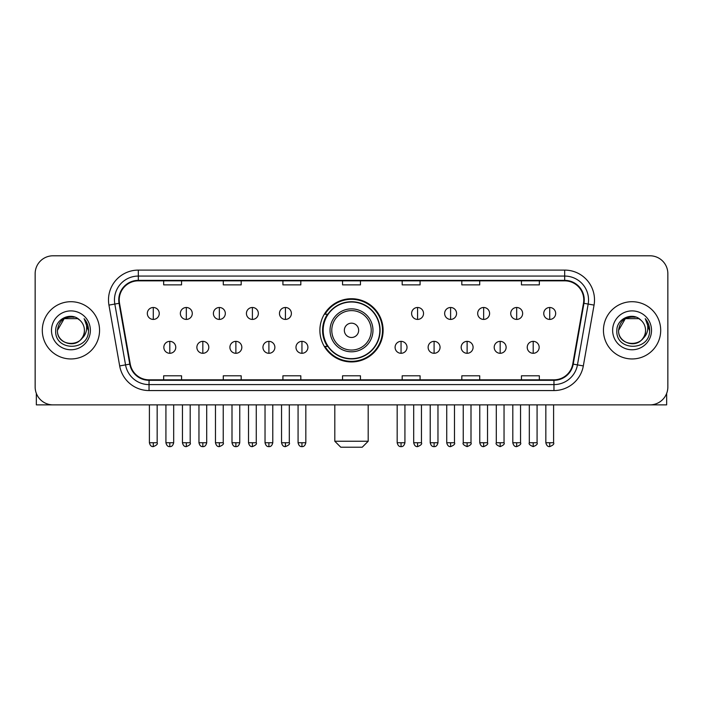 <?xml version="1.0" encoding="UTF-8"?>
<svg xmlns="http://www.w3.org/2000/svg" width="703" height="703" viewBox="0 0 703 703"><rect width="100%" height="100%" fill="white"/><g stroke="black" fill="none" stroke-linecap="round" stroke-linejoin="round"><path stroke-width="1.05" d="M319.891 330.331A31.609 31.609 0 0 0 351.5 361.94A31.609 31.609 0 0 0 383.109 330.331A31.609 31.609 0 0 0 351.5 298.722A31.609 31.609 0 0 0 319.891 330.331M327.475 346.43A28.92 28.92 0 0 1 327.475 314.232M35.15 273.678L35.15 386.984A17.891 17.891 0 0 0 53.041 404.875L649.959 404.875A17.891 17.891 0 0 0 667.85 386.984L667.85 273.678A17.891 17.891 0 0 0 649.959 255.787L53.041 255.787A17.891 17.891 0 0 0 35.15 273.678L35.15 386.984M42.303 330.331A28.621 28.621 0 0 0 70.933 358.952A28.621 28.621 0 0 0 99.554 330.331A28.621 28.621 0 0 0 70.933 301.71A28.621 28.621 0 0 0 42.303 330.331A28.621 28.621 0 0 0 70.933 358.952A28.621 28.621 0 0 0 99.554 330.331A28.621 28.621 0 0 0 70.933 301.71A28.621 28.621 0 0 0 42.303 330.331M603.446 330.331A28.621 28.621 0 0 0 632.067 358.952A28.621 28.621 0 0 0 660.697 330.331A28.621 28.621 0 0 0 632.067 301.71A28.621 28.621 0 0 0 603.446 330.331A28.621 28.621 0 0 0 632.067 358.952A28.621 28.621 0 0 0 660.697 330.331A28.621 28.621 0 0 0 632.067 301.71A28.621 28.621 0 0 0 603.446 330.331M119.229 299.917A19.086 19.086 0 0 1 138.315 280.84L564.685 280.84A19.086 19.086 0 0 1 583.481 303.23L572.752 364.057A19.086 19.086 0 0 1 553.964 379.822L149.036 379.822A19.086 19.086 0 0 1 130.248 364.057L119.519 303.23A19.086 19.086 0 0 1 119.229 299.917M118.754 299.917A19.561 19.561 0 0 0 119.053 303.318L129.774 364.136A19.561 19.561 0 0 0 149.036 380.305L553.964 380.305A19.561 19.561 0 0 0 573.226 364.136L583.947 303.318A19.561 19.561 0 0 0 564.685 280.356L138.315 280.356A19.561 19.561 0 0 0 118.754 299.917M108.947 305.093A29.816 29.816 0 0 1 138.315 270.101L564.685 270.101A29.816 29.816 0 0 1 594.053 305.093L583.323 365.92A29.816 29.816 0 0 1 553.964 390.56L149.036 390.56A29.816 29.816 0 0 1 119.677 365.92L108.947 305.093L114.826 304.056A23.849 23.849 0 0 1 138.315 276.068L564.685 276.068A23.849 23.849 0 0 1 588.174 304.056L577.453 364.883A23.849 23.849 0 0 1 553.964 384.594L149.036 384.594A23.849 23.849 0 0 1 125.547 364.883L114.826 304.056A23.849 23.849 0 0 1 114.457 299.917M649.959 255.787L53.041 255.787M53.041 404.875L649.959 404.875M667.85 386.984L667.85 273.678M573.226 364.136L577.453 364.883L588.174 304.056L594.053 305.093M342.554 280.84L342.554 284.873L360.446 284.873L360.446 280.84M282.922 280.84L282.922 284.873L300.814 284.873L300.814 280.84M223.29 280.84L223.29 284.873L241.182 284.873L241.182 280.84M163.658 280.84L163.658 284.873L181.55 284.873L181.55 280.84M402.186 280.84L402.186 284.873L420.078 284.873L420.078 280.84M461.818 280.84L461.818 284.873L479.71 284.873L479.71 280.84M521.45 280.84L521.45 284.873L539.342 284.873L539.342 280.84M360.446 379.822L360.446 375.789L342.554 375.789L342.554 379.822M300.814 379.822L300.814 375.789L282.922 375.789L282.922 379.822M241.182 379.822L241.182 375.789L223.29 375.789L223.29 379.822M181.55 379.822L181.55 375.789L163.658 375.789L163.658 379.822M420.078 379.822L420.078 375.789L402.186 375.789L402.186 379.822M479.71 379.822L479.71 375.789L461.818 375.789L461.818 379.822M539.342 379.822L539.342 375.789L521.45 375.789L521.45 379.822M79.755 320.146A13.48 13.48 0 0 1 84.404 330.331C85.23 347.713 56.627 347.713 57.453 330.331L64.193 318.661L77.664 318.661L79.755 320.146C71.486 311.482 55.563 318.617 55.713 330.331C54.201 351.14 87.928 351.676 88.473 331.341L88.508 330.331C88.455 325.911 86.987 322.027 84.096 318.687C86.293 322.29 87.067 326.174 86.416 330.331C85.784 333.863 84.07 336.755 81.258 338.987A13.48 13.48 0 0 0 84.404 330.331C85.23 347.713 56.627 347.713 57.453 330.331C58.762 320.647 64.316 316.28 74.114 317.238M81.258 338.987C74.105 348.662 56.75 342.475 57.453 330.331M51.486 330.331A19.438 19.438 0 0 0 70.933 349.769A19.438 19.438 0 0 0 90.371 330.331A19.438 19.438 0 0 0 70.933 310.893A19.438 19.438 0 0 0 51.486 330.331M84.228 318.837L88.499 330.841M36.345 393.408L36.345 404.875L105.52 404.875M362.23 447.213L340.77 447.213L334.804 441.247L368.196 441.247L362.23 447.213M358.653 330.331A7.153 7.153 0 0 0 351.5 323.178A7.153 7.153 0 0 0 344.347 330.331A7.153 7.153 0 0 0 351.5 337.484A7.153 7.153 0 0 0 358.653 330.331M372.968 330.331A21.468 21.468 0 0 0 351.5 308.863A21.468 21.468 0 0 0 330.032 330.331A21.468 21.468 0 0 0 351.5 351.799A21.468 21.468 0 0 0 372.968 330.331A21.468 21.468 0 0 1 351.5 351.799A21.468 21.468 0 0 1 330.032 330.331M379.822 330.331A28.322 28.322 0 0 0 351.5 302.009A28.322 28.322 0 0 0 323.178 330.331A28.322 28.322 0 0 0 351.5 358.653A28.322 28.322 0 0 0 379.822 330.331M382.511 330.331A31.011 31.011 0 0 1 324.997 346.43L327.87 346.43A28.595 28.595 0 0 0 370.419 351.772A28.595 28.595 0 0 0 370.419 308.889A28.595 28.595 0 0 0 327.87 314.232L324.997 314.232A31.011 31.011 0 0 1 382.511 330.331M153.28 307.492A5.967 5.967 0 0 0 147.322 313.45A5.967 5.967 0 0 0 153.28 319.417A5.967 5.967 0 0 0 159.247 313.45A5.967 5.967 0 0 0 153.28 307.492L153.28 319.417A5.967 5.967 0 0 0 159.247 313.45A5.967 5.967 0 0 0 153.28 307.492M186.321 307.492A5.967 5.967 0 0 0 180.355 313.45A5.967 5.967 0 0 0 186.321 319.417A5.967 5.967 0 0 0 192.279 313.45A5.967 5.967 0 0 0 186.321 307.492L186.321 319.417A5.967 5.967 0 0 0 192.279 313.45A5.967 5.967 0 0 0 186.321 307.492M219.354 307.492A5.967 5.967 0 0 0 213.396 313.45A5.967 5.967 0 0 0 219.354 319.417A5.967 5.967 0 0 0 225.32 313.45A5.967 5.967 0 0 0 219.354 307.492L219.354 319.417A5.967 5.967 0 0 0 225.32 313.45A5.967 5.967 0 0 0 219.354 307.492M252.395 307.492A5.967 5.967 0 0 0 246.428 313.45A5.967 5.967 0 0 0 252.395 319.417A5.967 5.967 0 0 0 258.353 313.45A5.967 5.967 0 0 0 252.395 307.492L252.395 319.417A5.967 5.967 0 0 0 258.353 313.45A5.967 5.967 0 0 0 252.395 307.492M285.427 307.492A5.967 5.967 0 0 0 279.46 313.45A5.967 5.967 0 0 0 285.427 319.417A5.967 5.967 0 0 0 291.394 313.45A5.967 5.967 0 0 0 285.427 307.492L285.427 319.417A5.967 5.967 0 0 0 291.394 313.45A5.967 5.967 0 0 0 285.427 307.492M417.573 307.492A5.967 5.967 0 0 0 411.606 313.45A5.967 5.967 0 0 0 417.573 319.417A5.967 5.967 0 0 0 423.54 313.45A5.967 5.967 0 0 0 417.573 307.492L417.573 319.417A5.967 5.967 0 0 0 423.54 313.45A5.967 5.967 0 0 0 417.573 307.492M450.605 307.492A5.967 5.967 0 0 0 444.648 313.45A5.967 5.967 0 0 0 450.605 319.417A5.967 5.967 0 0 0 456.572 313.45A5.967 5.967 0 0 0 450.605 307.492L450.605 319.417A5.967 5.967 0 0 0 456.572 313.45A5.967 5.967 0 0 0 450.605 307.492M483.646 307.492A5.967 5.967 0 0 0 477.68 313.45A5.967 5.967 0 0 0 483.646 319.417A5.967 5.967 0 0 0 489.604 313.45A5.967 5.967 0 0 0 483.646 307.492L483.646 319.417A5.967 5.967 0 0 0 489.604 313.45A5.967 5.967 0 0 0 483.646 307.492M516.679 307.492A5.967 5.967 0 0 0 510.721 313.45A5.967 5.967 0 0 0 516.679 319.417A5.967 5.967 0 0 0 522.645 313.45A5.967 5.967 0 0 0 516.679 307.492L516.679 319.417A5.967 5.967 0 0 0 522.645 313.45A5.967 5.967 0 0 0 516.679 307.492M549.72 307.492A5.967 5.967 0 0 0 543.753 313.45A5.967 5.967 0 0 0 549.72 319.417A5.967 5.967 0 0 0 555.678 313.45A5.967 5.967 0 0 0 549.72 307.492L549.72 319.417A5.967 5.967 0 0 0 555.678 313.45A5.967 5.967 0 0 0 549.72 307.492M169.801 341.359A5.967 5.967 0 0 0 163.834 347.326A5.967 5.967 0 0 0 169.801 353.293A5.967 5.967 0 0 0 175.768 347.326A5.967 5.967 0 0 0 169.801 341.359L169.801 353.293A5.967 5.967 0 0 0 175.768 347.326A5.967 5.967 0 0 0 169.801 341.359M202.833 341.359A5.967 5.967 0 0 0 196.875 347.326A5.967 5.967 0 0 0 202.833 353.293A5.967 5.967 0 0 0 208.8 347.326A5.967 5.967 0 0 0 202.833 341.359L202.833 353.293A5.967 5.967 0 0 0 208.8 347.326A5.967 5.967 0 0 0 202.833 341.359M235.874 341.359A5.967 5.967 0 0 0 229.907 347.326A5.967 5.967 0 0 0 235.874 353.293A5.967 5.967 0 0 0 241.832 347.326A5.967 5.967 0 0 0 235.874 341.359L235.874 353.293A5.967 5.967 0 0 0 241.832 347.326A5.967 5.967 0 0 0 235.874 341.359M268.906 341.359A5.967 5.967 0 0 0 262.948 347.326A5.967 5.967 0 0 0 268.906 353.293A5.967 5.967 0 0 0 274.873 347.326A5.967 5.967 0 0 0 268.906 341.359L268.906 353.293A5.967 5.967 0 0 0 274.873 347.326A5.967 5.967 0 0 0 268.906 341.359M301.947 341.359A5.967 5.967 0 0 0 295.981 347.326A5.967 5.967 0 0 0 301.947 353.293A5.967 5.967 0 0 0 307.905 347.326A5.967 5.967 0 0 0 301.947 341.359L301.947 353.293A5.967 5.967 0 0 0 307.905 347.326A5.967 5.967 0 0 0 301.947 341.359M401.053 341.359A5.967 5.967 0 0 0 395.095 347.326A5.967 5.967 0 0 0 401.053 353.293A5.967 5.967 0 0 0 407.019 347.326A5.967 5.967 0 0 0 401.053 341.359L401.053 353.293A5.967 5.967 0 0 0 407.019 347.326A5.967 5.967 0 0 0 401.053 341.359M434.094 341.359A5.967 5.967 0 0 0 428.127 347.326A5.967 5.967 0 0 0 434.094 353.293A5.967 5.967 0 0 0 440.052 347.326A5.967 5.967 0 0 0 434.094 341.359L434.094 353.293A5.967 5.967 0 0 0 440.052 347.326A5.967 5.967 0 0 0 434.094 341.359M467.126 341.359A5.967 5.967 0 0 0 461.168 347.326A5.967 5.967 0 0 0 467.126 353.293A5.967 5.967 0 0 0 473.093 347.326A5.967 5.967 0 0 0 467.126 341.359L467.126 353.293A5.967 5.967 0 0 0 473.093 347.326A5.967 5.967 0 0 0 467.126 341.359M500.167 341.359A5.967 5.967 0 0 0 494.2 347.326A5.967 5.967 0 0 0 500.167 353.293A5.967 5.967 0 0 0 506.125 347.326A5.967 5.967 0 0 0 500.167 341.359L500.167 353.293A5.967 5.967 0 0 0 506.125 347.326A5.967 5.967 0 0 0 500.167 341.359M533.199 341.359A5.967 5.967 0 0 0 527.232 347.326A5.967 5.967 0 0 0 533.199 353.293A5.967 5.967 0 0 0 539.166 347.326A5.967 5.967 0 0 0 533.199 341.359L533.199 353.293A5.967 5.967 0 0 0 539.166 347.326A5.967 5.967 0 0 0 533.199 341.359M666.655 393.408L666.655 404.875L597.48 404.875M640.899 320.146A13.48 13.48 0 0 1 645.547 330.331C646.373 347.713 617.77 347.713 618.596 330.331L625.336 318.661L638.807 318.661L640.899 320.146C632.63 311.482 616.707 318.617 616.856 330.331C615.336 351.14 649.071 351.676 649.616 331.341L649.642 330.331C649.598 325.911 648.122 322.027 645.231 318.687C647.437 322.29 648.21 326.174 647.56 330.331C646.927 333.863 645.205 336.755 642.401 338.987A13.48 13.48 0 0 0 645.547 330.331C646.373 347.713 617.77 347.713 618.596 330.331C619.905 320.647 625.459 316.28 635.257 317.238M642.401 338.987C635.24 348.662 617.893 342.475 618.596 330.331M612.629 330.331A19.438 19.438 0 0 0 632.067 349.769A19.438 19.438 0 0 0 651.514 330.331A19.438 19.438 0 0 0 632.067 310.893A19.438 19.438 0 0 0 612.629 330.331M645.363 318.837L649.642 330.841M564.685 270.101L564.685 280.356M114.826 304.056L119.053 303.318M149.036 390.56L149.036 380.305M553.964 380.305L553.964 390.56M119.677 365.92L129.774 364.136M583.947 303.318L588.174 304.056M138.315 270.101L138.315 280.356M577.453 364.883L583.323 365.92M371.219 330.331A19.719 19.719 0 0 0 351.5 310.612A19.719 19.719 0 0 0 331.781 330.331A19.719 19.719 0 0 0 351.5 350.05A19.719 19.719 0 0 0 371.219 330.331M153.28 442.741L149.405 442.741C150.082 445.5 151.373 446.792 153.28 446.616L153.28 442.741L157.156 442.741L157.156 404.875M186.321 442.741L182.446 442.741C183.123 445.5 184.414 446.792 186.321 446.616L186.321 442.741L190.197 442.741L190.197 404.875M219.354 442.741L215.478 442.741C216.155 445.5 217.447 446.792 219.354 446.616L219.354 442.741L223.229 442.741L223.229 404.875M252.395 442.741L248.511 442.741C249.187 445.5 250.488 446.792 252.395 446.616L252.395 442.741L256.27 442.741L256.27 404.875M285.427 442.741L281.551 442.741C282.228 445.5 283.52 446.792 285.427 446.616L285.427 442.741L289.302 442.741L289.302 404.875M417.573 442.741L413.698 442.741C414.375 445.5 415.666 446.792 417.573 446.616L417.573 442.741L421.449 442.741L421.449 404.875M450.605 442.741L446.73 442.741C447.407 445.5 448.699 446.792 450.605 446.616L450.605 442.741L454.49 442.741L454.49 404.875M483.646 442.741L479.771 442.741C480.448 445.5 481.74 446.792 483.646 446.616L483.646 442.741L487.522 442.741L487.522 404.875M516.679 442.741L512.803 442.741C513.48 445.5 514.772 446.792 516.679 446.616L516.679 442.741L520.554 442.741L520.554 404.875M549.72 442.741L545.844 442.741C546.521 445.5 547.813 446.792 549.72 446.616L549.72 442.741L553.595 442.741L553.595 404.875M169.801 442.741L165.926 442.741C166.602 445.5 167.894 446.792 169.801 446.616L169.801 442.741L173.676 442.741L173.676 404.875M202.833 442.741L198.958 442.741C199.634 445.5 200.926 446.792 202.833 446.616L202.833 442.741L206.708 442.741L206.708 404.875M235.874 442.741L231.999 442.741C232.675 445.5 233.967 446.792 235.874 446.616L235.874 442.741L239.749 442.741L239.749 404.875M268.906 442.741L265.031 442.741C265.708 445.5 266.999 446.792 268.906 446.616L268.906 442.741L272.782 442.741L272.782 404.875M301.947 442.741L298.072 442.741C298.749 445.5 300.04 446.792 301.947 446.616L301.947 442.741L305.823 442.741L305.823 404.875M401.053 442.741L397.177 442.741C397.854 445.5 399.146 446.792 401.053 446.616L401.053 442.741L404.928 442.741L404.928 404.875M434.094 442.741L430.218 442.741C430.895 445.5 432.187 446.792 434.094 446.616L434.094 442.741L437.969 442.741L437.969 404.875M467.126 442.741L463.251 442.741C462.469 443.98 463.76 445.271 467.126 446.616L467.126 442.741L471.001 442.741L471.001 404.875M500.167 442.741L496.292 442.741C495.501 443.98 496.793 445.271 500.167 446.616L500.167 442.741L504.042 442.741L504.042 404.875M533.199 442.741L529.324 442.741C528.542 443.98 529.834 445.271 533.199 446.616L533.199 442.741L537.074 442.741L537.074 404.875M368.196 404.875L368.196 441.247M334.804 404.875L334.804 441.247M149.405 442.741L149.405 404.875M157.156 442.741C157.947 443.98 156.655 445.271 153.28 446.616M182.446 442.741L182.446 404.875M190.197 442.741C190.979 443.98 189.687 445.271 186.321 446.616M215.478 442.741L215.478 404.875M223.229 442.741C224.02 443.98 222.728 445.271 219.354 446.616M248.511 442.741L248.511 404.875M256.27 442.741C257.052 443.98 255.76 445.271 252.395 446.616M281.551 442.741L281.551 404.875M289.302 442.741C290.093 443.98 288.801 445.271 285.427 446.616M413.698 442.741L413.698 404.875M421.449 442.741C422.239 443.98 420.948 445.271 417.573 446.616M446.73 442.741L446.73 404.875M454.49 442.741C455.272 443.98 453.98 445.271 450.605 446.616M479.771 442.741L479.771 404.875M487.522 442.741C488.304 443.98 487.012 445.271 483.646 446.616M512.803 442.741L512.803 404.875M520.554 442.741C521.345 443.98 520.053 445.271 516.679 446.616M545.844 442.741L545.844 404.875M553.595 442.741C554.377 443.98 553.085 445.271 549.72 446.616M165.926 442.741L165.926 404.875M173.676 442.741C173 445.5 171.708 446.792 169.801 446.616M198.958 442.741L198.958 404.875M206.708 442.741C206.032 445.5 204.74 446.792 202.833 446.616M231.999 442.741L231.999 404.875M239.749 442.741C239.073 445.5 237.781 446.792 235.874 446.616M265.031 442.741L265.031 404.875M272.782 442.741C272.105 445.5 270.813 446.792 268.906 446.616M298.072 442.741L298.072 404.875M305.823 442.741C305.146 445.5 303.854 446.792 301.947 446.616M397.177 442.741L397.177 404.875M404.928 442.741C404.251 445.5 402.96 446.792 401.053 446.616M430.218 442.741L430.218 404.875M437.969 442.741C437.292 445.5 436.001 446.792 434.094 446.616M463.251 442.741L463.251 404.875M471.001 442.741C471.792 443.98 470.5 445.271 467.126 446.616M496.292 442.741L496.292 404.875M504.042 442.741C504.824 443.98 503.533 445.271 500.167 446.616M529.324 442.741L529.324 404.875M537.074 442.741C537.865 443.98 536.574 445.271 533.199 446.616"/></g></svg>
